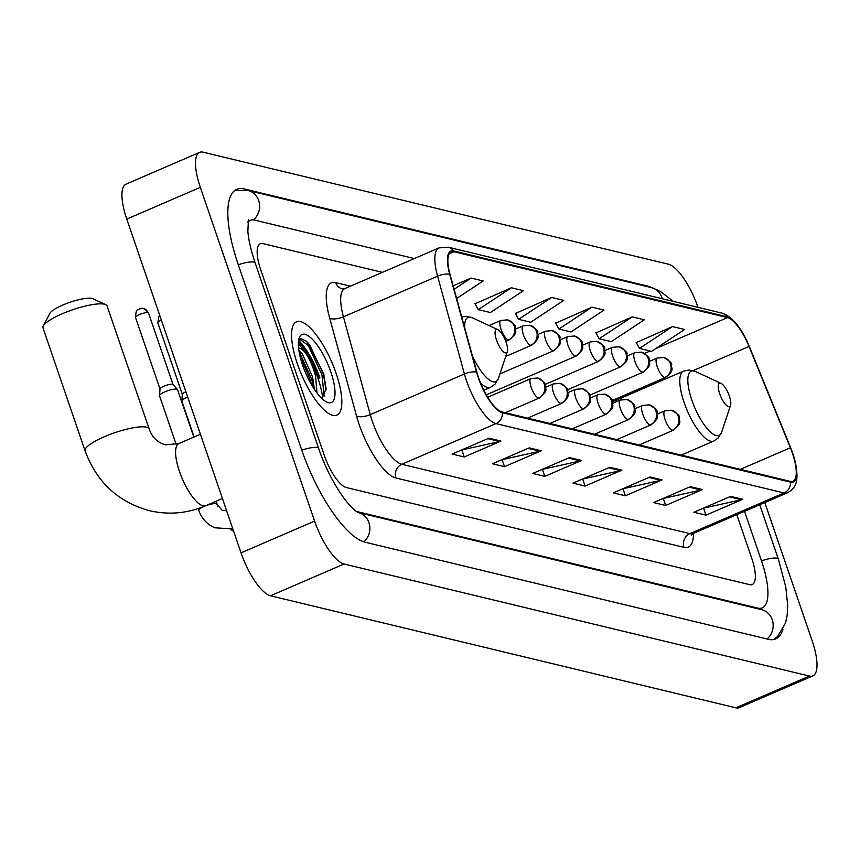 <?xml version="1.0" encoding="UTF-8"?>
<svg xmlns="http://www.w3.org/2000/svg" width="860" height="860" viewBox="0 0 860 860"><rect width="100%" height="100%" fill="white"/><g stroke="black" fill="none" stroke-linecap="round" stroke-linejoin="round"><path stroke-width="1.29" d="M631.692 393.525L631.186 392.31M322.661 398.105A42.323 13.642 66.6 0 0 318.092 378.712A42.323 13.642 66.6 0 0 302.645 348.16M336.034 373.132A50.783 16.372 66.6 0 0 296.56 321.844A50.783 16.372 66.6 0 0 297.356 363.812A50.783 16.372 66.6 0 0 336.83 415.1A50.783 16.372 66.6 0 0 336.034 373.132A50.783 16.372 66.6 0 0 296.56 321.844A50.783 16.372 66.6 0 0 297.356 363.812A50.783 16.372 66.6 0 0 336.83 415.1A50.783 16.372 66.6 0 0 336.034 373.132M792.415 453.22A33.862 10.911 -113.4 0 1 792.942 481.202A33.862 10.911 -113.4 0 1 790.211 481.353L502.132 411.983A33.862 10.911 -113.4 0 1 476.892 372.272L450.06 274.48A33.862 10.911 -113.4 0 1 451.188 251.873A33.862 10.911 -113.4 0 1 453.919 251.733L727.495 317.598A33.862 10.911 -113.4 0 1 749.028 346.462L790.361 447.748A33.862 10.911 -113.4 0 1 792.415 453.22M792.737 453.295A34.701 11.18 66.6 0 0 790.63 447.694L749.307 346.408A34.701 11.18 66.6 0 0 727.237 316.824L453.65 250.948A34.701 11.18 66.6 0 0 449.694 274.265L476.526 372.068A34.701 11.18 66.6 0 0 502.401 412.768L790.48 482.127A34.701 11.18 66.6 0 0 792.737 453.295M321.79 398.438L326.09 388.752L323.693 373.476L306.654 341.42L301.097 338.539L298.624 340.377A42.323 13.642 -113.4 0 1 319.931 377.916M488.921 438.17L452.134 454.058L464.228 456.972L501.004 441.083L488.921 438.17M461.508 450.017L499.692 441.513A8.46 7.783 -76.5 0 0 501.004 441.083M461.874 450.102L464.228 456.972M529.212 447.877L492.425 463.755L504.519 466.668L541.295 450.79L529.212 447.877M501.788 459.713L539.983 451.221A8.46 7.783 -76.5 0 0 541.295 450.79M502.165 459.81L504.519 466.668M569.503 457.574L532.716 473.462L544.81 476.375L581.586 460.487L569.503 457.574M542.079 469.42L580.274 460.917A8.46 7.783 -76.5 0 0 581.586 460.487M542.456 469.506L544.81 476.375M730.667 496.381L693.88 512.259L705.963 515.172L742.75 499.294L730.667 496.381M703.243 508.217L741.428 499.724A8.46 7.783 -76.5 0 0 742.75 499.294M703.62 508.314L705.963 515.172M690.376 486.674L653.589 502.562L665.672 505.476L702.459 489.587L690.376 486.674M662.952 498.52L701.136 490.017A8.46 7.783 -76.5 0 0 702.459 489.587M663.329 498.606L665.672 505.476M650.085 476.977L613.298 492.866L625.392 495.768L662.168 479.891L650.085 476.977M622.662 488.813L660.846 480.321A8.46 7.783 -76.5 0 0 662.168 479.891M623.038 488.91L625.392 495.768M609.794 467.281L573.007 483.159L585.101 486.072L621.877 470.183L609.794 467.281M582.37 479.117L620.565 470.624A8.46 7.783 -76.5 0 0 621.877 470.183M582.747 479.203L585.101 486.072M324.263 455.359A31.745 10.234 66.6 0 0 346.376 487.555L749.673 584.66A31.745 10.234 66.6 0 0 752.242 584.52A31.745 10.234 66.6 0 0 751.737 558.291L736.805 514.667L751.737 558.291A31.745 10.234 66.6 0 1 752.242 584.52A31.745 10.234 66.6 0 1 749.673 584.66L346.376 487.555A31.745 10.234 66.6 0 1 324.263 455.359L260.774 269.943L324.263 455.359M382.399 272.362L262.837 243.573A31.745 10.234 66.6 0 0 260.279 243.713A31.745 10.234 66.6 0 0 260.774 269.943A31.745 10.234 66.6 0 1 260.279 243.713A31.745 10.234 66.6 0 1 262.837 243.573L382.399 272.362M456.649 298.506L483.159 280.973L471.076 278.07L453.166 285.8M591.938 307.171L558.892 329.025L570.976 331.938L604.032 310.073L591.938 307.171L555.678 323.177M632.229 316.867L599.183 338.733L611.266 341.646L644.323 319.78L632.229 316.867L595.969 332.885M672.52 326.574L639.464 348.429L651.558 351.342L684.614 329.477L672.52 326.574L636.26 342.581M511.367 287.767L478.31 309.632L490.393 312.535L523.45 290.68L511.367 287.767L475.107 303.773M551.647 297.463L518.601 319.329L530.684 322.242L563.741 300.377L551.647 297.463L515.387 313.481M518.601 319.329L515.237 313.19M558.892 329.025L555.528 322.898M599.183 338.733L595.819 332.594M639.464 348.429L636.11 342.301M478.31 309.632L474.946 303.494M471.076 278.07L454.112 289.283M356.47 511.474L757.692 608.084A57.136 18.415 66.6 0 0 762.304 607.837A57.136 18.415 66.6 0 0 761.412 560.623L744.534 511.334M414.348 258.559L254.818 220.149A57.136 18.415 66.6 0 0 250.206 220.397A57.136 18.415 66.6 0 0 247.874 222.149M697.987 307.342L697.912 307.138A42.323 13.642 66.6 0 0 668.435 264.214L203.078 152.177A42.323 13.642 66.6 0 0 199.66 152.36A42.323 13.642 66.6 0 0 200.326 187.329L314.599 521.096A42.323 13.642 66.6 0 0 344.086 564.009L809.432 676.057A42.323 13.642 66.6 0 0 812.85 675.874A42.323 13.642 66.6 0 0 812.184 640.904L764.82 502.562M199.66 152.36L126.097 184.126A42.323 13.642 66.6 0 0 126.764 219.096L241.036 552.862A42.323 13.642 66.6 0 0 270.524 595.787L735.87 707.823A42.323 13.642 66.6 0 0 739.288 707.64L812.85 675.874M652.127 287.799A90.999 29.326 66.6 0 0 647.429 286.025L244.122 188.921A90.999 29.326 66.6 0 0 236.779 189.318A90.999 29.326 66.6 0 0 238.209 264.504L301.699 449.93A90.999 29.326 66.6 0 0 365.081 542.208L768.388 639.313A90.999 29.326 66.6 0 0 775.731 638.915A90.999 29.326 66.6 0 0 782.976 629.208M631.713 393.514L631.218 392.3M719.691 393.751A12.696 4.096 66.6 0 0 725.775 404.684A12.696 4.096 66.6 0 0 730.538 405.329A12.696 4.096 66.6 0 0 729.366 396.084A12.696 4.096 66.6 0 0 721.078 383.41A12.696 4.096 66.6 0 0 719.691 393.751M43.29 325.962L49.869 313.384A23.274 5.181 -18.9 0 1 68.843 302.666A23.274 5.181 -18.9 0 1 91.923 298.42A23.274 5.181 -18.9 0 1 92.751 298.7L105.662 304.612A33.862 7.536 161.1 0 0 104.458 304.214A33.862 7.536 161.1 0 0 70.885 310.385A33.862 7.536 161.1 0 0 43.29 325.962A33.862 7.536 161.1 0 0 43 327.886L85.097 450.855A33.862 7.536 -18.9 0 1 109.36 434.687A33.862 7.536 -18.9 0 1 146.555 427.173A33.862 7.536 -18.9 0 1 149.167 428.914C152.037 437.202 157.445 442.513 165.367 444.856L178.934 443.523A33.862 10.911 -113.4 0 0 179.46 471.506A33.862 10.911 -113.4 0 0 203.046 505.841A33.862 10.911 -113.4 0 0 205.776 505.691C187.448 513.463 168.7 515.129 149.522 510.69C118.121 502.057 96.653 482.116 85.097 450.855M496.489 340.012A12.696 4.096 66.6 0 0 502.562 350.944A12.696 4.096 66.6 0 0 507.335 351.589A12.696 4.096 66.6 0 0 506.153 342.344A12.696 4.096 66.6 0 0 497.865 329.67A12.696 4.096 66.6 0 0 496.489 340.012M149.167 428.914L107.07 305.945A33.862 7.536 161.1 0 0 105.662 304.612M194.113 436.966L181.858 401.168A9.524 2.118 -18.9 0 1 181.825 400.964A9.524 2.118 -18.9 0 1 187.233 397.212A9.524 2.118 -18.9 0 1 187.684 397.019M182.352 394.45A6.88 1.526 -18.9 0 1 182.331 394.31A6.88 1.526 -18.9 0 1 185.878 391.752M176.214 444.512L159.53 395.793A9.524 2.118 -18.9 0 1 159.508 395.589A9.524 2.118 -18.9 0 1 164.916 391.837A9.524 2.118 -18.9 0 1 176.816 389.129A9.524 2.118 -18.9 0 1 177.45 389.44A9.524 2.118 -18.9 0 1 177.547 389.623L193.812 437.106M160.035 389.075A6.88 1.526 -18.9 0 1 160.014 388.935A6.88 1.526 -18.9 0 1 163.916 386.215A6.88 1.526 -18.9 0 1 172.516 384.269A6.88 1.526 -18.9 0 1 172.968 384.495A6.88 1.526 -18.9 0 1 173.043 384.624M298.377 343.366L304.548 351.729A26.456 8.525 66.6 0 0 298.581 347.945M304.548 351.729C309.019 357.577 312.675 365.575 315.523 375.755L316.985 392.988M298.829 350.02L302.279 353.836L312.599 377.013L314.459 389.44M330.788 371.864A37.034 11.932 66.6 0 0 313.062 339.99A37.034 11.932 66.6 0 0 299.151 338.12A37.034 11.932 66.6 0 0 302.591 365.081A37.034 11.932 66.6 0 0 326.768 402.05A37.034 11.932 66.6 0 0 330.788 371.864M299.742 339.162L308.245 345.516L321.941 374.842L324.209 396.707M299.785 355.255L310.267 379.883L311.438 384.592M306.44 341.226L309.708 344.892L323.403 374.218L326.037 390.042M299.011 351.256L311.728 379.26L313.717 388.322M693.504 533.361A52.901 17.049 -113.4 0 1 684.044 547.369L395.965 477.999A10.578 9.739 103.5 0 1 401.824 464.271L689.892 533.63A42.323 13.642 66.6 0 0 693.311 533.447L691.408 534.974L691.752 533.813M395.965 477.999A52.901 17.049 -113.4 0 1 359.114 424.356A52.901 17.049 -113.4 0 1 356.524 415.96L329.681 318.157A52.901 17.049 -113.4 0 1 335.723 282.607L350.45 286.154M372.337 421.357A42.323 13.642 66.6 0 0 401.824 464.271L495.983 423.604A42.323 13.642 -113.4 0 1 464.421 373.971L437.589 276.167A42.323 13.642 -113.4 0 1 438.998 247.916L344.838 288.584A42.323 13.642 66.6 0 0 343.43 316.835L370.262 414.638A42.323 13.642 66.6 0 0 372.337 421.357M790.48 482.127A10.578 9.739 -76.5 0 1 784.062 492.963A42.323 13.642 -113.4 0 0 787.47 492.791C795.736 488.039 801.101 481.353 792.791 453.413L790.652 447.716A10.578 0.634 157.8 0 0 790.652 447.716A10.578 0.634 157.8 0 0 790.63 447.694M749.329 346.462A10.578 0.634 157.8 0 0 749.329 346.429C741.245 327.391 732.075 316.276 721.82 313.083A10.578 9.739 103.5 0 1 727.237 316.824M453.65 250.948A10.578 9.739 -76.5 0 0 448.232 247.207L438.998 247.916M449.694 274.265A10.578 4.01 164.7 0 0 437.589 276.167L343.43 316.835A10.578 4.01 -15.3 0 1 329.681 318.157M749.329 346.429A10.578 0.634 157.8 0 0 749.307 346.408L790.652 447.716M476.526 372.068A10.578 4.01 164.7 0 0 464.421 373.971L370.262 414.638A10.578 4.01 -15.3 0 1 356.524 415.96M502.401 412.768A10.578 9.739 103.5 0 1 495.983 423.604L784.062 492.963L689.892 533.63A10.578 9.739 103.5 0 0 684.044 547.369M344.838 288.584L342.441 288.928A10.578 9.739 103.5 0 1 335.723 282.607M453.919 251.733L449.21 253.764M790.361 447.748L740.363 469.345M749.028 346.462L693.117 370.617M644.742 387.892A33.862 10.911 66.6 0 0 644.194 386.688M727.495 317.598L655.664 348.623M650.149 351.009L644.559 353.417M608.676 467.754L620.565 470.624M648.967 477.461L660.846 480.321M689.258 487.158L701.136 490.017M729.549 496.865L741.428 499.724M568.385 458.058L580.274 460.917M528.094 448.361L539.983 451.221M487.803 438.654L499.692 441.513M363.844 541.865A16.931 15.577 -76.5 0 0 368.929 522.622A16.931 15.577 -76.5 0 0 358.298 512.538L761.487 609.622A16.931 15.577 -76.5 0 1 772.237 619.727A16.931 15.577 -76.5 0 1 767.109 639.001M301.785 450.178A16.931 3.773 -18.9 0 1 317.34 447.512A16.931 3.773 -18.9 0 1 318.641 448.382L255.162 262.956C251.055 250.754 248.615 240.262 247.863 231.458L248.422 219.623M238.295 264.751A16.931 3.773 -18.9 0 1 253.85 262.085A16.931 3.773 -18.9 0 1 255.162 262.956M234.78 190.479L247.916 190.458A16.931 15.577 103.5 0 1 258.666 200.563A16.931 15.577 103.5 0 1 253.453 219.924M247.916 190.458L651.224 287.562A16.931 15.577 103.5 0 1 661.974 297.667A16.931 15.577 103.5 0 1 662.308 298.753M773.505 639.571L777.795 636.196L785.513 623.081L787.169 615.341L787.695 605.44L785.782 587.047L778.354 559.064A16.931 3.773 161.1 0 0 777.053 558.204A16.931 3.773 161.1 0 0 761.487 560.86M270.524 595.787L344.086 564.009M241.036 552.862L314.599 521.096M126.764 219.096L200.326 187.329M735.87 707.823L809.432 676.057M646.505 286.423L647.429 286.025M756.768 608.482L757.692 608.084M612.417 401.846L683.549 371.122L689.032 370.015L695.633 371.563A34.991 11.277 66.6 0 0 691.827 400.083A34.991 11.277 66.6 0 0 708.575 430.204A34.991 11.277 66.6 0 0 721.723 431.967L730.538 405.329M683.549 371.122A38.087 12.276 66.6 0 0 684.141 402.609A38.087 12.276 66.6 0 0 713.757 441.062L718.315 437.837L721.723 431.967M472.355 355.728A34.991 11.277 66.6 0 0 498.51 378.228L507.335 351.589M480.589 383.087A38.087 12.276 66.6 0 0 490.544 387.322L495.113 384.097L498.51 378.228M461.691 316.888L465.819 316.276L472.419 317.813A34.991 11.277 66.6 0 0 464.658 327.692M672.455 430.29A10.578 3.408 66.6 0 0 673.305 430.237C683.496 422.163 678.551 420.938 679.325 417.767C680.357 416.337 677.777 413.821 671.585 410.241A10.578 9.739 103.5 0 1 678.303 416.552A10.578 9.739 -76.5 0 1 672.455 430.29A10.578 3.408 66.6 0 1 665.081 419.562A10.578 3.408 66.6 0 1 664.92 410.811L671.585 410.241M650.128 424.915A10.578 3.408 66.6 0 0 650.988 424.862C661.168 416.788 656.223 415.563 657.008 412.392C658.029 410.962 655.46 408.446 649.268 404.866A10.578 9.739 103.5 0 1 655.986 411.177A10.578 9.739 -76.5 0 1 650.128 424.915A10.578 3.408 66.6 0 1 642.764 414.187A10.578 3.408 66.6 0 1 642.592 405.436L649.268 404.866M627.811 419.54A10.578 3.408 66.6 0 0 628.671 419.497C638.851 411.413 633.906 410.188 634.691 407.017C635.712 405.587 633.132 403.071 626.951 399.491A10.578 9.739 103.5 0 1 633.669 405.812A10.578 9.739 -76.5 0 1 627.811 419.54A10.578 3.408 66.6 0 1 620.447 408.812A10.578 3.408 66.6 0 1 620.275 400.061L626.951 399.491M605.494 414.165A10.578 3.408 66.6 0 0 606.343 414.122C616.523 406.038 611.589 404.813 612.363 401.642C613.395 400.212 610.815 397.696 604.623 394.116A10.578 9.739 103.5 0 1 611.342 400.438A10.578 9.739 -76.5 0 1 605.494 414.165A10.578 3.408 66.6 0 1 598.119 403.437A10.578 3.408 66.6 0 1 597.958 394.686L604.623 394.116M583.166 408.79A10.578 3.408 66.6 0 0 584.026 408.747C594.206 400.663 589.261 399.438 590.046 396.277C591.067 394.837 588.487 392.321 582.306 388.741A10.578 9.739 103.5 0 1 589.025 395.062A10.578 9.739 -76.5 0 1 583.166 408.79A10.578 3.408 66.6 0 1 575.802 398.062A10.578 3.408 66.6 0 1 575.63 389.311L582.306 388.741M560.849 403.415A10.578 3.408 66.6 0 0 561.698 403.372C571.889 395.288 566.944 394.063 567.718 390.902C568.75 389.462 566.17 386.946 559.989 383.366A10.578 9.739 103.5 0 1 566.708 389.688A10.578 9.739 -76.5 0 1 560.849 403.415A10.578 3.408 66.6 0 1 553.475 392.687A10.578 3.408 66.6 0 1 553.313 383.947L559.989 383.366M182.331 394.385L157.821 322.822A6.88 1.526 -18.9 0 1 161.357 320.124M538.532 398.04A10.578 3.408 66.6 0 0 539.381 397.997C549.562 389.913 544.616 388.688 545.401 385.527C546.433 384.087 543.853 381.582 537.661 377.991A10.578 9.739 103.5 0 1 544.38 384.312A10.578 9.739 -76.5 0 1 538.532 398.04A10.578 3.408 66.6 0 1 531.158 387.312A10.578 3.408 66.6 0 1 530.996 378.572L537.661 377.991M147.984 312.642A6.88 1.526 -18.9 0 1 148.522 312.986L143.62 308.536A6.88 6.332 103.5 0 1 147.984 312.642A6.88 1.526 -18.9 0 0 140.427 314.169A6.88 1.526 -18.9 0 0 135.504 317.447L160.003 389.01M139.836 308.88A6.88 6.332 103.5 0 1 143.62 308.536L139.556 308.794C138.922 310.557 136.073 306.461 135.504 317.447M198.155 508.593L198.757 510.367A9.524 2.118 -18.9 0 1 205.583 505.82A9.524 2.118 -18.9 0 1 216.043 503.702A9.524 2.118 -18.9 0 1 216.258 503.767A9.524 2.118 -18.9 0 1 216.774 504.196L215.806 501.358M664.64 377.54A10.578 3.408 66.6 0 0 665.489 377.497C675.67 369.413 670.725 368.188 671.509 365.027C672.541 363.587 669.962 361.082 663.769 357.491A10.578 9.739 103.5 0 1 670.488 363.812A10.578 9.739 -76.5 0 1 664.64 377.54A10.578 3.408 66.6 0 1 657.266 366.812A10.578 3.408 66.6 0 1 657.094 358.072L663.769 357.491M642.312 372.165A10.578 3.408 66.6 0 0 643.172 372.122C653.353 364.038 648.408 362.812 649.192 359.652C650.214 358.212 647.634 355.707 641.452 352.116A10.578 9.739 103.5 0 1 648.171 358.437A10.578 9.739 -76.5 0 1 642.312 372.165A10.578 3.408 66.6 0 1 634.949 361.437A10.578 3.408 66.6 0 1 634.777 352.697L641.452 352.116M619.995 366.79A10.578 3.408 66.6 0 0 620.845 366.747C631.036 358.663 626.091 357.438 626.865 354.277C627.897 352.837 625.317 350.332 619.125 346.752A10.578 9.739 103.5 0 1 625.843 353.062A10.578 9.739 -76.5 0 1 619.995 366.79A10.578 3.408 66.6 0 1 612.621 356.062A10.578 3.408 66.6 0 1 612.46 347.322L619.125 346.752M597.668 361.415A10.578 3.408 66.6 0 0 598.528 361.372C608.708 353.288 603.763 352.062 604.548 348.902C605.569 347.462 603 344.957 596.808 341.377A10.578 9.739 103.5 0 1 603.526 347.687A10.578 9.739 -76.5 0 1 597.668 361.415A10.578 3.408 66.6 0 1 590.304 350.687A10.578 3.408 66.6 0 1 590.132 341.947L596.808 341.377M575.351 356.04A10.578 3.408 66.6 0 0 576.211 355.997C586.391 347.913 581.446 346.688 582.231 343.527C583.252 342.087 580.672 339.582 574.491 336.002A10.578 9.739 103.5 0 1 581.209 342.312A10.578 9.739 -76.5 0 1 575.351 356.04A10.578 3.408 66.6 0 1 567.987 345.312A10.578 3.408 66.6 0 1 567.815 336.572L574.491 336.002M553.034 350.665A10.578 3.408 66.6 0 0 553.883 350.622C564.063 342.538 559.129 341.323 559.903 338.152C560.935 336.712 558.355 334.207 552.163 330.627A10.578 9.739 103.5 0 1 558.882 336.937A10.578 9.739 -76.5 0 1 553.034 350.665A10.578 3.408 66.6 0 1 545.659 339.937A10.578 3.408 66.6 0 1 545.498 331.197L552.163 330.627M530.706 345.301A10.578 3.408 66.6 0 0 531.566 345.247C541.746 337.163 536.801 335.948 537.586 332.777C538.607 331.337 536.027 328.832 529.846 325.252A10.578 9.739 103.5 0 1 536.565 331.562A10.578 9.739 -76.5 0 1 530.706 345.301A10.578 3.408 66.6 0 1 523.342 334.562A10.578 3.408 66.6 0 1 523.17 325.822L529.846 325.252M508.389 339.926A10.578 3.408 66.6 0 0 509.238 339.872C519.429 331.799 514.484 330.573 515.258 327.402C516.29 325.972 513.71 323.457 507.529 319.877A10.578 9.739 103.5 0 1 514.248 326.187A10.578 9.739 -76.5 0 1 508.389 339.926A10.578 3.408 66.6 0 1 501.014 329.197A10.578 3.408 66.6 0 1 500.853 320.447L507.529 319.877M319.017 378.314A42.323 13.642 66.6 0 0 298.474 341.592M721.82 313.083L448.232 247.207M787.47 492.791L693.311 533.447M632.895 392.998L632.358 391.805M759.756 504.755L778.354 559.064M651.224 287.562L659.383 290.702L673.455 301.43M358.179 512.517L358.34 512.56C348.128 507.97 328.09 477.408 318.641 448.382M247.992 221.353L250.206 220.397M681.238 455.112L713.757 441.062M721.078 383.41L695.633 371.563M222.428 498.499L205.776 505.691M483.815 390.225L490.544 387.322M497.865 329.67L472.419 317.813M200.423 434.246L178.934 443.523M639.173 444.986L673.305 430.237M657.32 414.09L664.92 410.811M616.856 439.611L650.988 424.862M635.003 408.726L642.592 405.436M594.529 434.236L628.671 419.497M612.675 403.351L620.275 400.061M572.212 428.861L606.343 414.122M590.358 397.976L597.958 394.686M549.895 423.486L584.026 408.747M568.041 392.601L575.63 389.311M527.567 418.111L561.698 403.372M217.978 506.669L216.118 501.229M230.727 529.416L233.705 531.458M545.713 387.226L553.313 383.947M182.331 394.31L181.825 400.964M157.821 322.822L158.853 316.437L159.756 315.459M226.631 510.797L222.149 510.227L216.774 504.196M198.757 510.367C201.627 518.472 206.97 524.277 214.774 527.793L232.845 528.921M505.25 412.736L539.381 397.997M172.968 384.495L177.45 389.44M487.695 397.266L530.996 378.572M160.014 388.935L159.508 395.589M148.522 312.986L173.021 384.549M612.019 400.588L665.489 377.497M649.504 361.35L657.094 358.072M589.702 395.213L643.172 372.122M627.176 355.975L634.777 352.697M567.374 389.838L620.845 366.747M604.859 350.6L612.46 347.322M545.057 384.463L598.528 361.372M582.542 345.225L590.132 341.947M486.265 394.837L576.211 355.997M560.215 339.85L567.815 336.572M499.94 373.917L553.883 350.622M537.898 334.475L545.498 331.197M505.734 356.406L531.566 345.247M515.581 329.1L523.17 325.822M505.798 341.366L509.238 339.872M489.039 325.553L500.853 320.447"/></g></svg>
